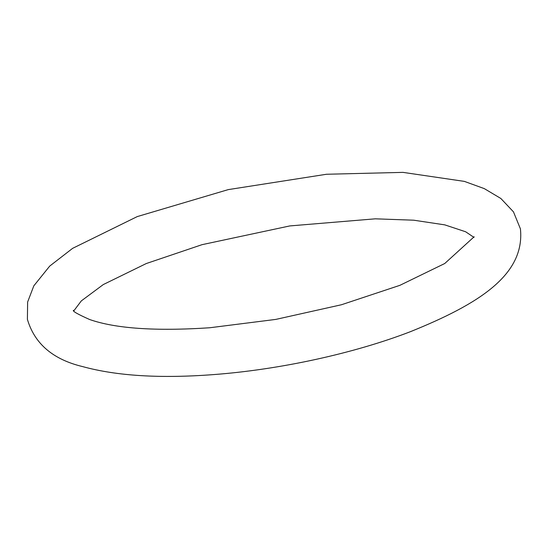<?xml version="1.0" encoding="UTF-8"?>
<svg xmlns="http://www.w3.org/2000/svg" width="548" height="548" viewBox="0 0 548 548"><rect width="100%" height="100%" fill="white"/><g stroke="black" fill="none" stroke-linecap="round" stroke-linejoin="round"><path stroke-width="0.82" d="M474.157 236.75L444.736 263.519L399.896 285.33L341.452 304.75L275.815 319.402L209.672 327.766C155.577 331.334 115.573 328.588 89.653 319.525C77.775 314.237 72.37 311.154 73.446 310.291M73.843 310.826L81.323 300.893L103.312 284.549L146.282 263.54L202.02 244.675L289.817 225.927L375.291 218.823L413.726 220.2L444.771 224.865L465.622 231.763L473.979 237.387M213.234 374.62C160.317 378.627 116.827 375.962 82.775 366.633C53.046 359.536 34.586 343.774 27.4 319.347L27.626 302.023L33.825 285.83L49.724 266.081L72.631 248.34L137.253 216.59L228.256 189.615L326.519 174.257L403.006 172.373L464.375 181.388L484.288 188.615L500.845 198.472L513.469 211.857L520.422 228.865C525.217 275.171 477.959 304.393 410.568 331.622C353.7 353.556 279.555 369.681 213.234 374.62"/></g></svg>
